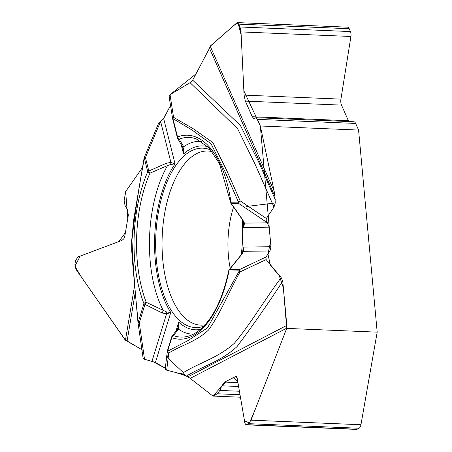 <?xml version="1.0" encoding="UTF-8"?>
<svg xmlns="http://www.w3.org/2000/svg" width="452" height="452" viewBox="0 0 452 452"><rect width="100%" height="100%" fill="white"/><g stroke="black" fill="none" stroke-linecap="round" stroke-linejoin="round"><path stroke-width="0.68" d="M169.133 96.57L170.031 94.688L190.072 82.665L192.682 80.185L209.491 48.268A11.198 6.995 156.2 0 0 210.225 46.228L236.972 22.753L237.368 22.6L238.701 24.137L239.955 26.979L241.018 31.917L244.069 95.112L245.357 101.124L252.25 116.74L253.877 118.605L255.956 117.689L257.408 119.362L260.335 125.989L358.583 130.069L377.183 332.147L286.715 328.395L251.046 420.168L248.577 423.671L246.052 424.818L244.939 423.349L237.176 378.245L235.82 376.454L224.644 382.064L221.847 385.805L219.853 390.432L217.355 393.771L212.937 396.071L240.441 397.212M260.335 125.989L274.127 191.038L274.974 196.66L275.245 202.976L274.008 207.078L255.453 165.036L237.633 128.735L190.072 82.665M275.245 202.976L248.221 206.276L244.396 207.287L267.307 222.706L266.245 220.729L266.222 218.672L274.008 207.078M267.307 222.706L269.166 227.186L270.963 246.735L269.985 250.984L265.991 257.007L266.138 259.606L281.155 277.601L282.754 281.161L286.822 325.389A11.198 9.447 -117.5 0 1 286.749 328.18L286.715 328.395M212.937 396.071L190.213 378.375L184.597 375.053L181.009 373.827L183.376 372.595L168.104 358.357L166.895 354.86M165.195 369.227L166.703 370.188L181.009 373.827M164.726 367.905L155.437 362.431L144.521 359.25L143.205 358.526M141.984 349.752L127.119 340.989A11.198 2.452 9.5 0 0 125.458 340.192L75.936 269.256L74.913 264.301L75.557 260.471L78.004 256.917L121.848 240.447L123.763 238.871L124.741 236.56L128.345 215.09L127.368 209.479L125.029 205.507L124.164 200.496L125.656 191.569L142.516 167.46L125.656 191.569L127.763 218.548L125.407 232.656L118.87 241.566L80.236 256.075L74.857 266.2L81.518 277.268L125.306 340.13L141.984 349.752M148.064 148.403L148.346 150.64L160.511 121.644L158.381 123.814M160.511 121.644L163.647 118.514L170.528 105.446M210.971 150.098A89.778 43.386 -87.6 0 0 206.095 148.538A89.778 43.386 -87.6 0 0 155.81 236.057A89.778 43.386 -87.6 0 0 198.671 327.446A89.778 43.386 -87.6 0 0 203.66 326.293M241.261 254.753A89.778 43.386 -87.6 0 0 242.232 219.406M178.099 327.553L178.647 325.423L178.709 322.163L179.009 327.084L178.483 329.146L173.472 335.599A2.237 1.938 110.1 0 0 171.771 337.667L167.613 351.193L187.67 340.763L207.468 327.926L239.289 270.872L228.983 271.002A102.062 49.324 92.4 0 1 171.771 337.667A2.237 0.938 17.1 0 1 171.647 336.972A2.237 2.091 39.6 0 1 173.472 335.599A99.898 48.279 92.4 0 0 187.981 336.277C192.524 335.113 197.1 332.423 201.711 328.208C214.039 316.462 223.051 297.269 228.746 270.641A2.237 0.61 11.4 0 0 228.983 271.002A2.237 1.961 -90.7 0 1 229.48 269.584L239.786 269.454L265.991 257.007M148.075 148.375L144.244 157.505A2.237 0.446 22.8 0 1 145.431 157.584L148.81 171.014A2.237 0.492 63.2 0 0 149.94 173.167L167.562 165.556L170.884 164.387L175.065 163.901A92.016 44.471 -87.6 0 0 170.783 312.479L166.539 313.925A2.237 0.977 -91.9 0 1 166.63 311.965L170.783 312.479L155.437 362.431M184.597 375.053L183.376 372.595C200.292 362.318 217.971 357.916 234.486 343.17C250.227 324.231 265.448 298.744 281.155 277.601M137.996 322.502A2.237 0.559 -8.9 0 0 137.99 322.581A2.237 0.559 -8.9 0 0 139.284 322.881L144.521 359.25M165.782 364.227L164.664 367.871L152.025 361.171L166.539 313.925L162.228 312.993A2.237 0.644 -66.6 0 1 163.375 310.688A96.451 46.612 -87.6 0 1 167.562 165.556A2.237 0.61 -110.8 0 1 166.551 163.172L148.81 171.014A2.237 1.023 165.9 0 0 147.731 171.72A2.237 1.226 -156.4 0 0 149.94 173.167A99.898 48.279 -87.6 0 0 146.216 302.298A2.237 1.305 159 0 0 143.928 303.648A102.062 49.324 92.4 0 1 147.731 171.72L144.352 158.29C139.261 185.004 135.125 212.214 131.95 239.922C133.148 267.742 135.244 295.15 138.244 322.152L143.928 303.648A2.237 0.938 17.1 0 0 144.968 304.377A2.237 0.537 -60.4 0 1 146.216 302.298L166.63 311.965M242.588 252.826A92.016 44.471 -87.6 0 0 243.142 247.086L243.408 250.583M270.963 246.735L243.142 247.086L243.668 251.318A2.237 1.537 -155.2 0 0 243.097 251.877L243.413 250.498M144.244 157.505A2.237 2.237 0 0 0 144.103 158.002A2.237 0.492 -170.5 0 0 144.352 158.29A2.237 1.023 -14.1 0 1 145.431 157.584L148.346 150.64M176.76 329.937A2.237 1.994 34.5 0 1 178.483 329.146A96.451 46.612 -87.6 0 0 193.49 334.118M177.964 327.881A2.237 1.384 26 0 1 178.037 327.666A2.237 1.384 26 0 1 179.009 327.084M170.031 94.688L173.557 117.3L193.332 128.809L212.886 142.566L226.915 170.862L240.142 200.841L266.335 218.469M163.596 118.605L160.635 121.565L170.907 162.409L175.065 163.901L163.647 118.514L170.534 105.446M244.396 207.287L238.916 203.592A2.237 1.961 89.3 0 1 238.498 202.134A2.237 1.401 -23.8 0 1 240.142 200.841A2.237 1.141 123.9 0 0 238.916 203.592L231.379 203.688A2.237 1.961 -90.7 0 1 230.961 202.23A2.237 0.712 -8.2 0 0 230.706 202.637L219.446 163.641L209.067 147.9L196.168 138.849A99.898 48.279 -87.6 0 0 179.133 139.154A2.237 1.921 -111 0 1 177.551 136.967A102.062 49.324 92.4 0 1 230.961 202.23L238.498 202.134L225.22 172.054L211.044 143.77L192.179 130.125L172.93 118.593L177.551 136.967A2.237 1.023 165.9 0 0 177.387 137.713A2.237 2.062 -32.4 0 0 179.133 139.154L183.744 146.702L184.139 148.94L183.552 154.008L183.681 150.702L183.241 148.431M177.387 137.713L172.766 119.339A2.237 1.023 -14.1 0 1 172.93 118.593A2.237 1.898 -59.1 0 1 173.557 117.3A2.237 1.797 171.2 0 0 172.675 119.006A2.237 2.237 0 0 0 172.715 119.226M192.682 80.185L240.43 125.498L258.38 161.341L275.245 199.558M244.176 223.926L243.707 227.509L269.166 227.186M183.139 148.154A2.237 1.305 -21.9 0 0 183.19 148.329A2.237 1.305 -21.9 0 0 184.139 148.94M230.706 202.637A2.237 2.237 0 0 0 231.125 203.649L242.187 219.333A2.237 0.706 -33.8 0 0 242.504 219.463L231.379 203.688M182.015 145.764A2.237 1.949 -28.6 0 0 183.744 146.702A96.451 46.612 -87.6 0 1 201.485 141.453M166.551 163.172L170.907 162.409A2.237 0.983 93.9 0 0 170.884 164.387M266.138 259.606L240.125 271.867C229.317 290.783 220.158 314.202 208.491 330.062C195.761 342.011 181.857 344.893 168.726 353.085L166.703 370.188M267.392 222.819L244.481 223.107L243.707 227.509A92.016 44.471 -87.6 0 0 243.47 221.491M240.125 271.867A2.237 1.424 -115.9 0 1 239.786 269.454A2.237 1.961 89.3 0 0 239.289 270.872A2.237 1.379 27.9 0 0 240.125 271.867M282.754 281.161C267.731 304.162 252.51 325.954 237.091 346.531C220.909 361.47 203.338 365.849 186.529 376.024M168.726 353.085A2.237 1.977 -173.3 0 1 167.489 350.498A2.237 0.938 -162.9 0 0 167.613 351.193A2.237 1.887 62.5 0 0 168.726 353.085M269.985 250.984L243.668 251.318L241.487 254.736A2.237 0.785 -142.3 0 0 241.17 254.877L229.232 269.635A2.237 2.237 0 0 0 228.746 270.641M242.504 219.463L244.481 223.107A2.237 1.463 159.4 0 1 243.927 222.52L244.17 223.802M237.464 22.606L347.515 27.171A5.153 2.492 92.4 0 1 349.193 28.719L350.453 31.567A5.153 2.492 92.4 0 1 350.921 36.476L340.932 99.129A6.271 3.028 -87.6 0 0 341.503 105.113L348.396 120.729A6.271 3.028 -87.6 0 0 348.842 121.548M256.03 117.695L353.831 121.752A5.599 2.706 92.4 0 1 355.656 123.436L358.583 130.069M377.183 332.147L360.95 424.733A5.153 2.492 92.4 0 1 359.069 428.253L357.17 429.242A5.153 2.492 92.4 0 1 356.498 429.4L246.159 424.823M209.553 48.155L210.253 46.076L233.95 25.385L238.063 23.046L241.17 35.132L243.86 90.818L260.335 125.989L270.528 241.984L267.957 254.041L270.313 265.109L279.257 275.573L283.387 288.031L286.715 328.395L255.081 409.8L249.521 422.869L244.543 421.055L237.701 381.307L233.339 377.539L226.356 381.172L212.937 396.071L190.213 378.375L286.749 328.18M190.094 378.284L187.896 376.827L286.822 325.389M186.557 376.041L175.359 372.391L168.737 370.708L165.359 368.979M143.346 350.554L142.018 349.769M169.992 94.711L195.982 73.913L209.491 48.274L274.974 196.66M274.127 191.038L210.225 46.228M134.634 285.376L125.458 340.192M205.005 324.847A87.134 42.109 92.4 0 1 162.195 236.323A87.134 42.109 92.4 0 1 212.191 151.646M230.249 268.426A63.828 30.849 92.4 0 1 233.594 207.016M171.647 336.972L167.489 350.498M162.228 312.993L144.968 304.377L139.284 322.881A2.237 0.938 -162.9 0 1 138.244 322.152M175.969 331.073L178.709 322.163A92.016 44.471 -87.6 0 0 200.349 329.423M127.119 340.989L135.261 292.342M207.926 146.702A92.016 44.471 -87.6 0 0 183.552 154.008L181.037 144.002M241.487 254.736L229.48 269.584M341.503 105.113L245.357 101.124M340.932 99.129L244.069 95.112M348.396 120.729L252.25 116.74M355.656 123.436L257.408 119.362M349.193 28.719L238.701 24.137M350.453 31.567L239.955 26.979M350.921 36.476L241.018 31.917M236.464 376.708L235.057 376.652M237.927 382.612L224.644 382.064M238.594 386.5L221.847 385.805M239.413 391.246L219.853 390.432M240.012 394.715L217.355 393.771M360.95 424.733L251.046 420.168M359.069 428.253L248.577 423.671M357.17 429.242L246.679 424.654M165.183 369.307L166.89 354.882M143.188 358.662L137.99 322.581A2.237 2.237 0 0 1 137.984 321.931M144.103 158.002L133.679 219.819L131.639 240.956L131.792 251.758L132.577 262.42L137.973 322.434M172.003 336.322L176.749 329.949L178.286 327.039M158.533 123.447L148.087 148.346M169.048 96.293L172.675 119.023M244.165 223.7L244.176 224.006M183.19 148.329L183.32 148.685M183.19 148.324L177.619 138.25M166.89 354.899L167.347 351.012A2.237 2.237 0 0 1 167.522 350.373M243.097 251.883L241.176 254.871M172.613 335.808A2.237 2.237 0 0 0 171.585 337.09M242.187 219.333L243.927 222.52"/></g></svg>
